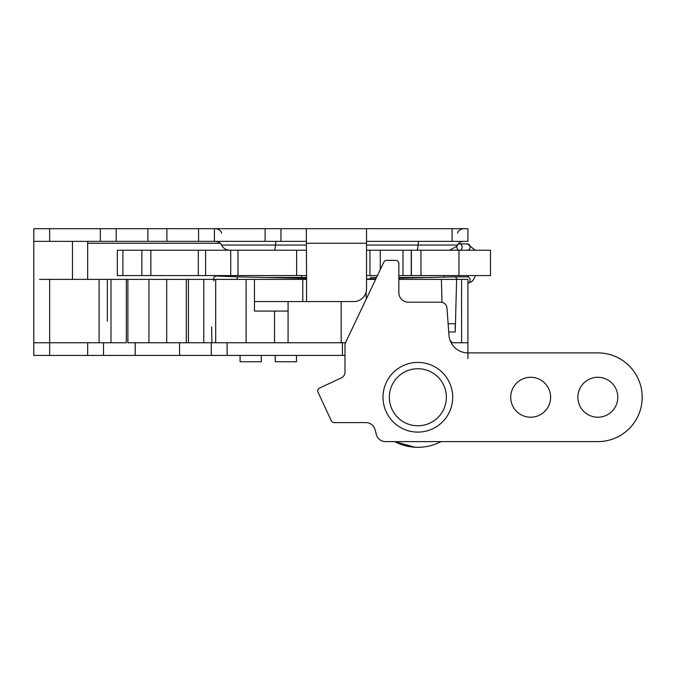 <?xml version="1.0" encoding="UTF-8"?>
<svg xmlns="http://www.w3.org/2000/svg" width="676" height="676" viewBox="0 0 676 676"><rect width="100%" height="100%" fill="white"/><g stroke="black" fill="none" stroke-linecap="round" stroke-linejoin="round"><path stroke-width="1.01" d="M370.634 278.892L370.634 277.481L376.54 277.481M398.84 277.481L431.77 277.481M306.312 275.58L117.328 275.58L117.328 250.23L122.897 250.23L122.897 275.58M306.312 250.23L122.897 250.23M366.519 241.357L467.919 241.357L467.919 228.682L366.519 228.682L366.519 288.889A12.675 12.675 0 0 1 353.844 301.564L254.463 301.564M306.312 241.357L280.962 241.357L280.962 228.682L265.119 228.682L265.119 241.357L280.962 241.357M87.669 279.382L87.669 241.357L49.652 241.357L49.652 228.682L33.808 228.682L33.808 241.357L265.119 241.357M366.519 228.682L306.312 228.682L306.566 279.382L239.98 279.382M306.312 228.682L280.962 228.682M214.419 241.357L214.419 228.682L265.119 228.682M49.652 228.682L100.344 228.682L100.344 241.357M214.419 228.682L198.575 228.682L198.575 241.357M116.188 241.357L116.188 228.682L100.344 228.682M198.575 228.682L116.188 228.682M398.84 275.58L490.489 275.58L490.489 250.23L490.489 275.58M366.519 250.23L490.489 250.23M366.519 275.58L377.445 275.58M467.919 358.593L467.919 342.749L461.581 342.749L461.581 279.382L467.919 279.382L467.919 342.614M451.103 342.749L461.581 342.749M394.505 441.614L415.005 447.242M417.768 447.318L417.852 447.318A50.066 50.066 -90 0 1 394.649 441.614A50.066 50.066 -90 0 0 441.065 441.614M49.652 355.424L49.652 342.749L33.8 342.749L49.644 342.749L33.808 342.749L33.808 355.424L227.102 355.424L227.102 342.749L345.52 342.749M227.102 355.424L342.445 355.424L342.445 342.749M39.512 279.382L49.644 279.382L49.644 342.749L87.677 342.749L87.677 355.424M46.475 279.382L110.991 279.382L99.076 279.382L99.076 342.749L87.677 342.749M227.102 342.749L211.892 342.749L211.622 326.914M342.445 355.424L344.98 355.424M383.714 390.255A34.856 34.856 90 0 0 428.871 430.325A34.856 34.856 90 0 0 440.989 371.183A34.856 34.856 90 0 0 383.714 390.255M389.917 391.531A28.519 28.519 -90 0 1 436.789 375.924A28.519 28.519 -90 0 1 426.869 424.308A28.519 28.519 -90 0 1 389.917 391.531M456.849 247.061A3.169 2.653 90 0 1 459.503 243.892A3.169 2.653 90 0 1 462.156 247.061A3.169 2.653 90 0 1 459.503 250.23A3.169 2.653 90 0 1 456.849 247.061M398.84 278.191L454.23 276.847A3.169 2.653 90 0 1 454.314 276.847A3.169 2.653 90 0 1 456.917 279.382M191.604 342.749L188.435 342.749L188.435 279.382L221.39 279.382M188.435 342.749L215.686 342.749L215.686 279.382L254.463 279.382L254.463 311.07L288.077 311.07L288.077 301.564M366.291 299.012L366.105 292.091L366.291 299.012M341.169 342.749L341.169 301.564L341.169 342.749M450.081 340.442L452.388 342.749M467.919 308.535L467.919 279.382L467.919 308.535M99.076 342.749L110.991 342.749L110.991 279.382L126.328 279.382L126.328 342.749L126.328 279.382L186.297 279.382L186.297 342.749L190.793 342.749M110.991 342.749L126.328 342.749L126.328 279.382L123.514 279.382L127.882 279.382L127.882 342.749L148.948 342.749L148.948 279.382M442.003 302.333L441.403 279.382L442.003 302.333M274.532 311.07L274.532 342.749L288.077 342.749L288.077 311.07M366.519 279.382L375.628 279.382M33.8 279.382L33.8 355.424L33.8 241.357L39.512 241.357M87.669 241.357L72.467 241.357L72.467 279.382M204.279 342.749L198.321 342.749M398.84 279.382L461.581 279.382M448.72 331.984L455.244 331.984L456.621 279.382M455.455 323.745L448.129 323.745L455.244 323.745L455.244 331.975M49.652 342.749L39.512 342.749M246.106 342.749L246.106 279.382M190.793 279.382L186.297 279.382M186.297 342.749L148.948 342.749M240.09 355.424L240.09 361.761L261.316 361.761L261.316 355.424M275.259 361.761L275.259 355.424L275.259 361.761L275.259 355.424L275.259 361.761L296.494 361.761L296.494 355.424M306.312 277.481L266.682 277.481M341.38 377.867A6.228 6.228 90 0 0 344.98 372.222L344.98 345.918A9.506 9.506 -90 0 1 345.901 341.836L383.824 262.17A3.169 3.169 -90 0 1 386.68 260.37L395.671 260.37A3.169 3.169 -90 0 1 398.84 263.539L398.84 292.691A9.506 9.506 90 0 0 408.346 302.197L440.667 302.197A6.337 6.337 -90 0 1 446.988 308.07L448.957 335.254A19.012 19.012 90 0 0 467.919 352.889L597.837 352.889A44.362 44.362 -90 0 1 642.2 397.251A44.362 44.362 -90 0 1 597.837 441.614L385.531 441.614A9.506 9.506 -90 0 1 376.338 434.507L375.087 429.716A9.506 9.506 90 0 0 365.893 422.601L334.189 422.601A3.169 3.169 -90 0 1 331.325 420.776L318.024 392.257A3.169 3.169 -90 0 1 319.554 388.049L341.38 377.867M530.66 377.292A19.959 19.959 -90 0 1 550.627 397.251A19.959 19.959 -90 0 1 530.66 417.219A19.959 19.959 -90 0 1 510.701 397.251A19.959 19.959 -90 0 1 530.66 377.292M617.805 397.251A19.959 19.959 90 0 0 597.837 377.292A19.959 19.959 90 0 0 577.879 397.251A19.959 19.959 90 0 0 597.837 417.219A19.959 19.959 90 0 0 617.805 397.251M230.727 250.23L230.727 275.58M237.994 250.23L237.994 275.58M205.597 250.23L205.597 275.58M150.832 250.23L150.832 275.58M141.867 250.23L141.867 275.58M198.321 250.23L198.321 275.58M296.629 250.23L296.629 275.58M366.519 243.259L306.312 243.259M87.669 243.259L220.334 243.259M366.519 245.05L418.064 245.05A6.337 0.972 90 0 1 418.951 241.357M229.629 250.23C225.936 250.069 223.249 248.345 221.567 245.05L306.312 245.05M274.228 250.23A8.873 1.36 90 0 0 275.47 245.05A6.337 0.972 90 0 1 276.357 241.357M302.789 279.382L302.789 301.564M306.566 301.564L306.566 279.382M452.075 228.682L452.075 241.357M416.822 250.23A8.873 1.36 -90 0 0 418.064 245.05L457.449 245.05M147.875 241.357L147.875 228.682M166.887 228.682L166.887 241.357M458.97 275.58L458.97 250.23M420.945 275.58L420.945 250.23M411.388 275.58L411.388 250.23M380.284 269.606L380.284 250.23M402.989 275.58L402.989 250.23M369.958 275.58L369.958 250.23M411.253 275.58L411.253 250.23M211.258 342.749L211.258 355.424L211.25 342.749M135.2 355.424L135.2 342.749M179.562 342.749L179.562 355.424M103.521 355.424L103.521 342.749L103.521 355.424M467.454 250.23A3.169 2.653 -90 0 0 470.107 247.061A3.169 2.653 -90 0 0 467.454 243.892L475.11 250.23M217.19 276.07L238.62 276.847A3.169 1.817 90 0 0 238.62 276.847A3.169 1.817 90 0 0 238.603 276.847A3.169 1.817 90 0 0 236.82 279.382M468.688 275.58L467.454 276.847A3.169 2.653 90 0 1 470.099 279.737A3.169 2.653 90 0 1 467.919 283.134M203.772 279.382L203.772 342.749M107.315 279.382L107.315 321.21M166.693 342.749L166.693 279.382M444.149 277.168L444.149 275.58M221.635 233.119L221.187 232.045C221.314 232.29 220.317 229.24 215.585 228.682M456.934 246.258L449.54 250.23M457.601 245.05C457.398 245.54 458.193 242.05 463.364 241.357M457.534 233.119L457.982 232.045C457.855 232.29 458.852 229.24 463.584 228.682M221.567 245.05C221.77 245.54 220.976 242.05 215.805 241.357M459.503 243.892L467.454 243.892M219.438 275.58L216.371 275.816L213.777 277.219L213.785 280.954M475.566 275.58L473.411 279.898L471.375 281.892L467.919 283.168M467.454 276.847L454.314 276.847M375.94 278.74L366.519 279.044M238.628 276.847L306.312 278.402M126.328 279.382L126.328 342.749M301.564 277.481L301.564 275.58M235.02 276.763L235.02 275.58"/></g></svg>
